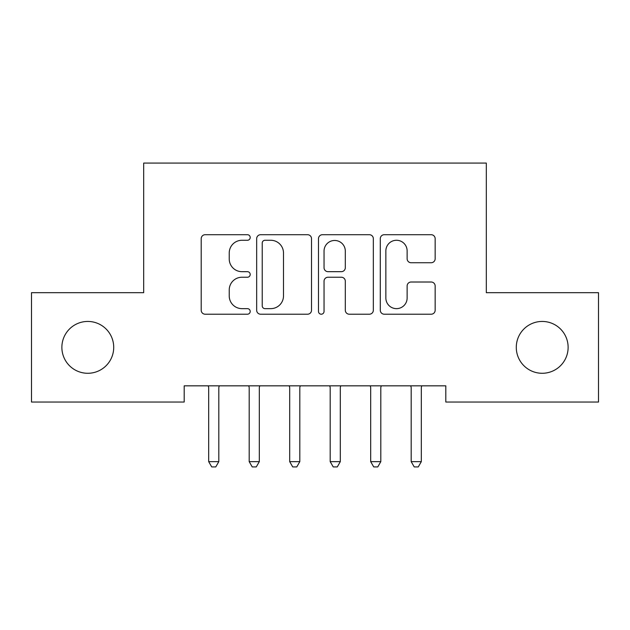 <?xml version="1.0" encoding="UTF-8"?>
<svg xmlns="http://www.w3.org/2000/svg" width="630" height="630" viewBox="0 0 630 630"><rect width="100%" height="100%" fill="white"/><g stroke="black" fill="none" stroke-linecap="round" stroke-linejoin="round"><path stroke-width="0.94" d="M250.205 237.486A2.78 2.78 0 0 0 247.417 234.707L205.183 234.707A3.977 3.977 0 0 0 201.206 238.683L201.206 310.236A3.977 3.977 0 0 0 205.183 314.212L247.417 314.212A2.78 2.78 0 0 0 250.205 311.433A2.78 2.78 0 0 0 247.417 308.645L241.952 308.645A12.718 12.718 0 0 1 229.233 295.927L229.233 289.965A12.718 12.718 0 0 1 241.952 277.239L247.417 277.239A2.78 2.78 0 0 0 250.205 274.459A2.78 2.78 0 0 0 247.417 271.68L241.952 271.68A12.718 12.718 0 0 1 229.233 258.954L229.233 252.992A12.718 12.718 0 0 1 241.952 240.274L247.417 240.274A2.78 2.78 0 0 0 250.205 237.486M516.285 347.358A25.917 25.917 0 0 0 542.202 373.283A25.917 25.917 0 0 0 568.126 347.358A25.917 25.917 0 0 0 542.202 321.442A25.917 25.917 0 0 0 516.285 347.358M61.874 347.358A25.917 25.917 0 0 0 87.798 373.283A25.917 25.917 0 0 0 113.715 347.358A25.917 25.917 0 0 0 87.798 321.442A25.917 25.917 0 0 0 61.874 347.358M431.18 262.734A3.977 3.977 0 0 0 435.157 258.757L435.157 238.683A3.977 3.977 0 0 0 431.18 234.707L384.268 234.707A3.977 3.977 0 0 0 380.292 238.683L380.292 310.236A3.977 3.977 0 0 0 384.268 314.212L431.18 314.212A3.977 3.977 0 0 0 435.157 310.236L435.157 285.988A3.977 3.977 0 0 0 431.18 282.012L411.106 282.012A3.977 3.977 0 0 0 407.13 285.988L407.13 298.014A10.631 10.631 0 0 1 396.498 308.645A10.631 10.631 0 0 1 385.859 298.014L385.859 250.905A10.631 10.631 0 0 1 396.498 240.274A10.631 10.631 0 0 1 407.13 250.905L407.13 258.757A3.977 3.977 0 0 0 411.106 262.734L431.18 262.734M445.812 385.836L184.188 385.836L184.188 402.034L31.5 402.034L31.5 292.682L143.687 292.682L143.687 163.083L486.313 163.083L486.313 292.682L598.5 292.682L598.5 402.034L445.812 402.034L445.812 385.836M311.519 238.683A3.977 3.977 0 0 0 307.542 234.707L260.639 234.707A3.977 3.977 0 0 0 256.662 238.683L256.662 310.236A3.977 3.977 0 0 0 260.639 314.212L307.542 314.212A3.977 3.977 0 0 0 311.519 310.236L311.519 238.683M322.458 234.707L369.361 234.707A3.977 3.977 0 0 1 373.338 238.683L373.338 310.236A3.977 3.977 0 0 1 369.361 314.212L349.288 314.212A3.977 3.977 0 0 1 345.311 310.236L345.311 281.216A3.977 3.977 0 0 0 341.334 277.239L328.017 277.239A3.977 3.977 0 0 0 324.041 281.216L324.041 311.433A2.78 2.78 0 0 1 321.261 314.212A2.78 2.78 0 0 1 318.481 311.433L318.481 238.683A3.977 3.977 0 0 1 322.458 234.707M265.01 240.274A2.78 2.78 0 0 0 262.23 243.054L262.23 305.865A2.78 2.78 0 0 0 265.01 308.645L270.774 308.645A12.718 12.718 0 0 0 283.492 295.927L283.492 252.992A12.718 12.718 0 0 0 270.774 240.274L265.01 240.274M345.311 251.102A10.631 10.631 0 0 0 334.68 240.471A10.631 10.631 0 0 0 324.041 251.102L324.041 267.703A3.977 3.977 0 0 0 328.017 271.68L341.334 271.68A3.977 3.977 0 0 0 345.311 267.703L345.311 251.102M208.396 386.426A4.048 4.048 -179.4 0 1 208.688 387.938A4.048 4.048 179.4 0 0 208.396 386.426L208.152 385.836M219.342 385.836L219.106 386.426A4.048 4.048 179.4 0 0 218.815 387.938L218.815 461.648L208.688 461.648L208.688 387.938M218.815 461.648L215.775 466.917L211.727 466.917L208.688 461.648M248.897 386.426A4.048 4.048 -179.4 0 1 249.189 387.938A4.048 4.048 179.4 0 0 248.897 386.426L248.653 385.836M289.398 386.426A4.048 4.048 -179.4 0 1 289.69 387.938A4.048 4.048 179.4 0 0 289.398 386.426L289.154 385.836M259.843 385.836L259.607 386.426A4.048 4.048 179.4 0 0 259.316 387.938L259.316 461.648L249.189 461.648L249.189 387.938M259.316 461.648L256.276 466.917L252.228 466.917L249.189 461.648M300.345 385.836L300.108 386.426A4.048 4.048 179.4 0 0 299.809 387.938L299.809 461.648L289.69 461.648L289.69 387.938M299.809 461.648L296.777 466.917L292.722 466.917L289.69 461.648M329.892 386.426A4.048 4.048 -179.4 0 1 330.191 387.938A4.048 4.048 179.4 0 0 329.892 386.426L329.655 385.836M370.393 386.426A4.048 4.048 -179.4 0 1 370.684 387.938A4.048 4.048 179.4 0 0 370.393 386.426L370.156 385.836M340.846 385.836L340.602 386.426A4.048 4.048 179.4 0 0 340.31 387.938L340.31 461.648L330.191 461.648L330.191 387.938M340.31 461.648L337.278 466.917L333.223 466.917L330.191 461.648M381.347 385.836L381.103 386.426A4.048 4.048 179.4 0 0 380.811 387.938L380.811 461.648L370.684 461.648L370.684 387.938M380.811 461.648L377.772 466.917L373.724 466.917L370.684 461.648M410.894 386.426A4.048 4.048 -179.4 0 1 411.185 387.938A4.048 4.048 179.4 0 0 410.894 386.426L410.658 385.836M421.848 385.836L421.604 386.426A4.048 4.048 179.4 0 0 421.312 387.938L421.312 461.648L411.185 461.648L411.185 387.938M421.312 461.648L418.273 466.917L414.225 466.917L411.185 461.648"/></g></svg>
